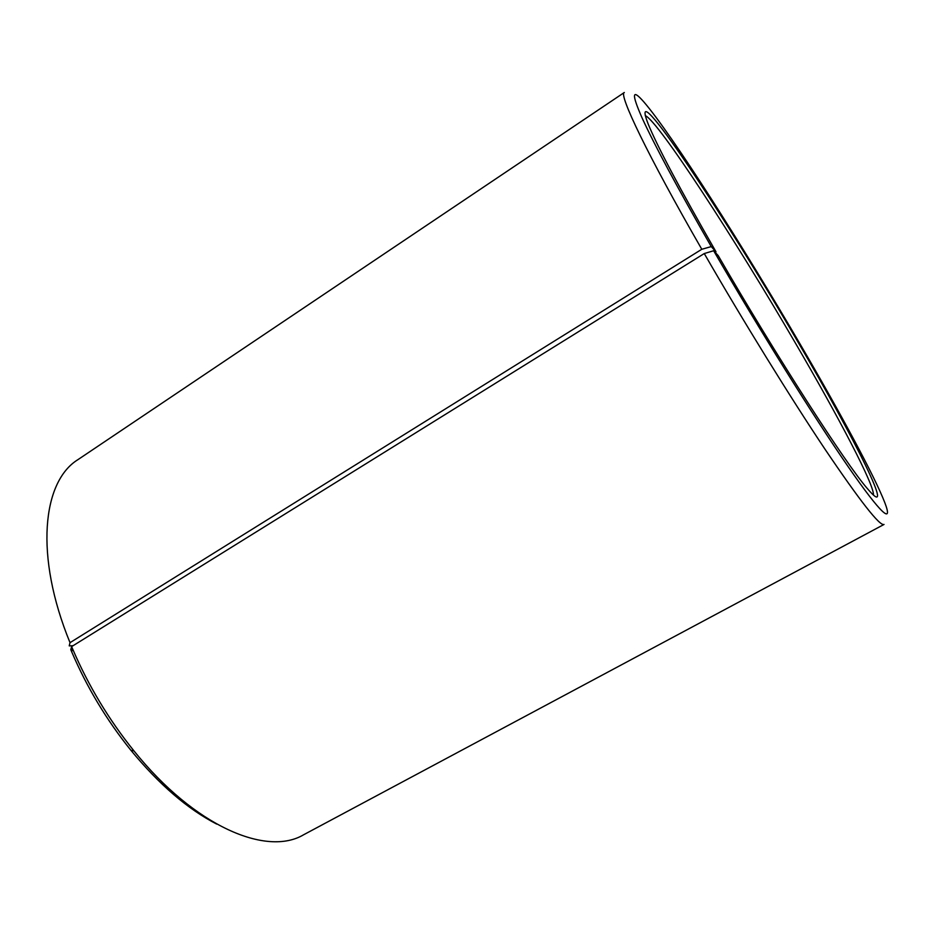 <?xml version="1.0" encoding="UTF-8"?>
<svg xmlns="http://www.w3.org/2000/svg" width="934" height="934" viewBox="0 0 934 934"><rect width="100%" height="100%" fill="white"/><g stroke="black" fill="none" stroke-linecap="round" stroke-linejoin="round"><path stroke-width="1.4" d="M645.266 115.629C657.933 120.498 735.35 239.804 795.114 342.58C838.662 417.136 874.866 485.972 873.418 495.102M715.362 252.577L716.004 251.818L711.253 246.599L701.796 249.273L70.015 642.662L69.221 645.873L73.039 645.721M70.015 642.662C34.313 555.66 42.38 481.419 78.012 459.598L624.309 92.501C618.331 93.832 647.274 154.565 701.796 249.273M711.253 246.599C677.313 187.524 654.209 144.525 641.927 117.579C631.407 93.61 632.038 88.38 643.818 101.899C671.056 133.34 742.74 245.735 800.368 344.529C840.156 412.606 874.843 476.714 884.872 502.819C893.208 524.523 881.766 515.358 847.85 466.218C814.063 417.311 759.073 329.235 713.646 250.732L704.259 253.558L71.638 646.597L70.786 649.679L71.673 651.78L72.548 648.78L71.638 646.597M716.004 251.818C680.069 189.24 657.478 146.696 648.254 124.199C625.85 66.979 725.263 216.618 797.788 341.692C854.552 438.455 898.239 525.095 867.254 488.447C846.052 464.233 775.687 355.154 718.176 255.577L713.646 250.732M216.7 824.092C187.711 809.124 159.107 784.513 130.877 750.259L133.947 750.889C194.797 826.707 266.809 856.676 303.585 834.786L884.019 524.453C879.875 526.367 860.261 501.371 825.166 449.452C790.549 397.709 743.499 321.6 704.259 253.558M133.947 750.889C108.811 719.659 88.345 685.626 72.548 648.78M130.877 750.259C106.628 720.149 86.885 687.331 71.673 651.78"/></g></svg>

